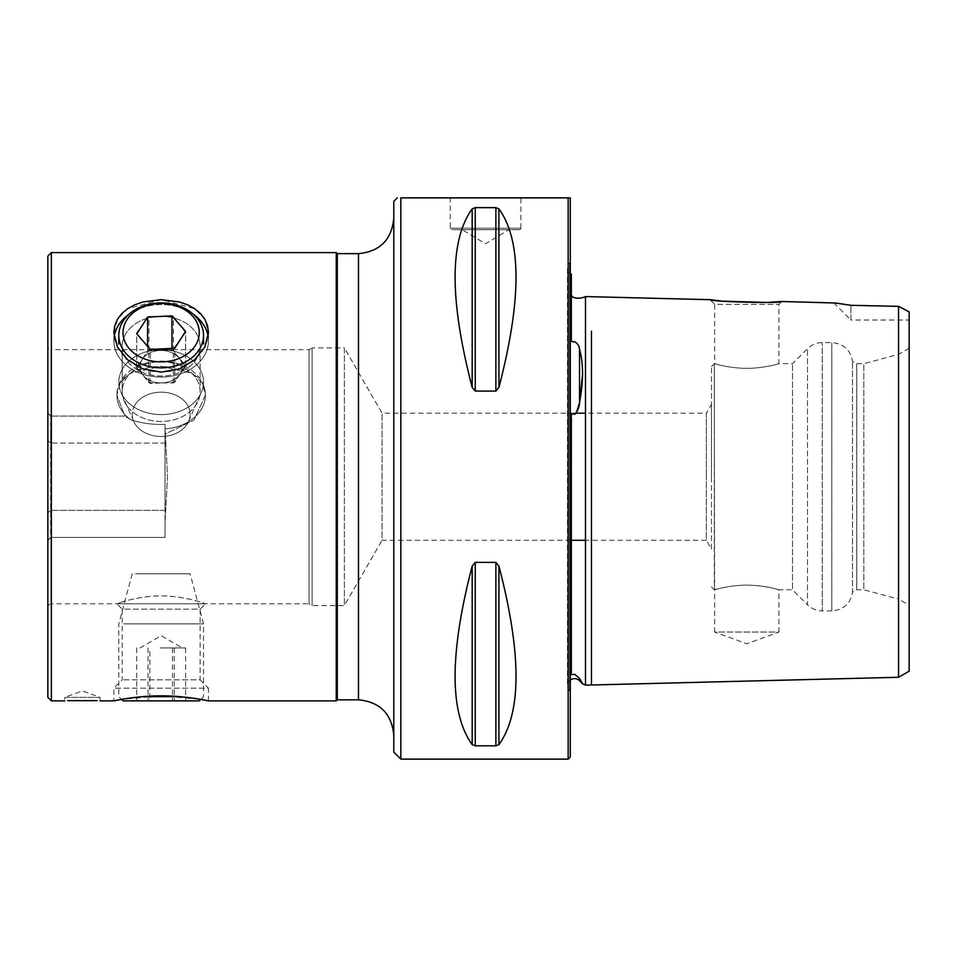 <?xml version="1.0" encoding="UTF-8"?>
<svg xmlns="http://www.w3.org/2000/svg" width="957" height="957" viewBox="0 0 957 957"><rect width="100%" height="100%" fill="white"/><g stroke="black" fill="none" stroke-linecap="round" stroke-linejoin="round"><path stroke-width="0.72" stroke-dasharray="4.79 3.59" d="M159.783 350.501A21.174 16.221 0 0 0 142.162 359.509A21.174 16.221 0 0 0 143.55 375.694A21.174 16.221 0 0 0 162.534 382.884A21.174 16.221 0 0 0 180.155 373.876A21.174 16.221 0 0 0 178.78 357.679A21.174 16.221 0 0 0 159.783 350.501L147.581 351.111L136.755 367.907L150.333 383.494L174.736 382.274L185.562 365.466L171.985 349.891L159.783 350.501M123.178 367.799A42.359 32.454 0 0 0 118.8 382.154A42.359 32.454 0 0 0 121.025 392.526A42.359 32.454 0 0 0 158.336 414.537A42.359 32.454 0 0 0 199.14 396.521A42.359 32.454 0 0 0 201.305 392.526A42.359 32.454 0 0 0 203.518 382.154A42.359 32.454 0 0 0 170.789 350.561A42.359 32.454 0 0 0 123.178 367.799M135.2 404.524A28.949 22.178 0 0 0 133.729 421.415A28.949 22.178 0 0 0 159.233 436.464A28.949 22.178 0 0 0 187.117 424.154A28.949 22.178 0 0 0 188.589 421.415A28.949 22.178 0 0 0 172.212 393.841A28.949 22.178 0 0 0 135.2 404.524M150.333 383.494L150.333 349.449M136.755 367.907L136.755 333.873M147.581 351.111L147.581 346.29M171.985 349.891L171.985 348.372M185.562 365.466L185.562 331.433M174.736 382.274L174.736 348.24M160.25 647.937L185.598 647.937L160.25 647.937M123.034 700.883L199.283 700.883M180.036 696.648L142.282 696.648M123.597 623.868L203.518 623.868L123.597 623.868M135.499 573.805L190.108 573.805L135.499 573.805M149.854 700.883L185.598 700.883L136.731 700.883L149.854 700.883L149.854 647.937M136.731 647.937L136.731 700.883M148.036 647.937L148.036 700.883M172.463 647.937L172.463 700.883M185.598 647.937L185.598 700.883M174.282 647.937L174.282 700.883M161.123 382.908A21.174 16.221 0 0 1 142.796 374.773A21.174 16.221 0 0 1 142.832 358.552A21.174 16.221 0 0 1 161.195 350.465A21.174 16.221 0 0 1 179.521 358.6A21.174 16.221 0 0 1 179.485 374.821A21.174 16.221 0 0 1 161.123 382.908L148.897 382.896L136.707 366.663L148.969 350.453L173.42 350.477L185.622 366.722L173.349 382.932L161.123 382.908M128.118 347.212A38.124 29.2 0 0 1 142.15 307.341A38.124 29.2 0 0 1 194.211 318.095A38.124 29.2 0 0 1 180.167 357.966A38.124 29.2 0 0 1 128.118 347.212M197.884 319.195A42.359 32.454 180 0 0 150.225 304.027A42.359 32.454 180 0 0 118.8 335.381A42.359 32.454 180 0 0 124.446 351.554A42.359 32.454 180 0 0 172.093 366.722A42.359 32.454 180 0 0 203.518 335.381A42.359 32.454 180 0 0 197.884 319.195M124.446 398.339A42.359 32.454 0 0 1 121.025 392.526A42.359 32.454 0 0 1 118.8 382.154A42.359 32.454 0 0 1 150.225 350.812A42.359 32.454 0 0 1 197.884 365.981A42.359 32.454 0 0 1 203.518 382.154A42.359 32.454 0 0 1 201.305 392.526A42.359 32.454 0 0 1 165.322 414.453A42.359 32.454 0 0 1 124.446 398.339M136.073 425.398A28.949 22.178 0 0 1 133.729 421.415A28.949 22.178 0 0 1 149.268 394.128A28.949 22.178 0 0 1 186.256 403.28A28.949 22.178 0 0 1 188.589 421.415A28.949 22.178 0 0 1 164.006 436.404A28.949 22.178 0 0 1 136.073 425.398M148.969 316.42L173.42 316.444L185.622 332.689L173.349 348.898L148.897 348.862L136.707 332.629L148.969 316.42L148.969 350.453M136.707 366.663L136.707 332.629M148.897 382.896L148.897 348.862M173.349 382.932L173.349 348.898M185.622 366.722L185.622 332.689M173.42 350.477L173.42 316.444M570.276 540.274L570.276 406.139L570.276 540.274L382.07 540.274L382.07 413.197L382.07 540.274L344.364 605.578L312.126 605.578L309.063 603.807L309.063 349.664L309.063 603.807L116.862 603.807L122.209 609.154L200.109 609.154L200.109 679.829L122.209 679.829L200.109 679.829L208.459 688.179L113.859 688.179L122.209 679.829L122.209 609.154L200.109 609.154L205.456 603.807L50.912 603.807L50.912 537.403L165.047 537.403L165.047 433.736L165.047 522.39L167.511 476.73L165.346 433.916L193.9 420.207L205.456 395.05L202.059 382.752L192.477 373.577L161.159 366.244L129.841 373.577L120.259 382.752L116.862 395.05A44.297 33.938 180 0 0 130.834 419.788L124.793 416.068L116.862 395.05L124.793 416.068L50.912 416.068L124.793 416.068L130.834 419.788C141.433 423.257 152.845 424.8 165.047 424.406L165.047 443.103L165.047 424.406C152.845 424.8 141.433 423.257 130.834 419.788A44.297 33.938 0 0 1 116.862 395.05L117.699 388.674L120.259 382.752L124.422 377.656L129.841 373.577L136.408 370.395L152.582 366.687L169.736 366.687L185.921 370.395L192.489 373.577L197.896 377.656L202.059 382.752L204.619 388.674L205.456 395.05L193.9 420.207L165.346 433.916L167.511 476.73L165.047 522.39L165.047 537.403L50.912 537.403L50.912 603.807L47.85 605.578L47.85 540.49L50.673 537.272L50.673 510.356L50.912 537.403L47.85 540.49L47.85 412.981L50.673 416.199L50.673 443.103L50.912 416.068L50.912 349.664L47.85 347.893L47.85 412.981L47.85 347.893M570.276 757.011L570.276 197.872L568.159 197.872L568.159 759.128M571.341 295.139L571.341 334.531C571.879 336.589 569.571 343.348 574.511 341.589C577.621 343.467 579.284 345.979 579.511 349.09L581.76 360.586M582.37 366.531L582.598 373.816M574.511 414.405C569.582 411.151 571.879 419.836 571.341 422.791L571.341 672.879C570.193 674.529 571.257 674.972 574.511 674.218M571.341 540.274L571.341 422.791L571.341 540.274L570.348 540.274L570.348 406.139L570.348 540.274M579.511 680.714L579.511 678.334L582.37 683.43M585.493 684.375L585.493 678.453M585.493 673.345L585.493 664.648M585.493 657.184L585.493 643.307M585.493 626.524L585.493 612.97M585.493 597.335L585.493 561.879M711.47 549.103L711.47 366.519L711.47 549.103L706.374 540.274L706.374 476.73L706.374 540.274L585.493 540.274L585.493 413.197L706.374 413.197L706.374 476.73L706.374 413.197L711.47 404.368L711.47 476.73L711.47 404.368M585.493 405.421L585.493 361.387M585.493 355.693L585.493 340.345M898.563 677.281L898.551 306.372M770.875 302.197L765.433 302.424M723.313 301.168L720.884 300.929M837.782 303.309L835.425 303.01M509.064 229.644L462.064 229.644L509.064 229.644L485.558 243.76L462.064 229.644M520.859 228.233L520.859 197.872L450.257 197.872L450.257 228.233L520.859 228.233L450.257 228.233A1.412 1.412 0 0 0 451.668 229.644L519.448 229.644A1.412 1.412 0 0 0 520.859 228.233M336.242 252.588L336.242 700.883M132.21 573.805L118.8 623.868L118.8 696.648L121.539 699.388L161.159 695.835L200.779 699.388L203.518 696.648L203.518 623.868L190.108 573.805M51.379 700.883L51.379 252.588M113.859 332.653L117.472 319.243L127.712 308.644L161.159 299.661L194.606 308.644L204.846 319.243L208.459 332.653L207.573 339.759L204.846 347.008L200.408 353.887L194.606 359.892L187.572 364.94L179.282 368.888L170.274 371.328L161.159 372.129L152.043 371.328L143.036 368.888L134.758 364.94L127.712 359.892L121.922 353.887L117.472 347.008L114.744 339.759L113.859 332.653L113.859 340.824L113.859 332.653M208.459 700.883L208.459 688.179L113.859 688.179L113.859 700.883M208.159 336.756A47.3 36.234 0 0 1 208.459 340.824L208.459 332.653L208.459 340.824A47.3 36.234 0 0 1 161.159 377.058A47.3 36.234 0 0 1 113.859 340.824A47.3 36.234 0 0 1 114.158 336.756M47.85 697.354L47.85 256.117M100.09 700.883L100.09 697.354L64.789 697.354L82.446 690.93L100.09 697.354L64.789 697.354L64.789 700.883M193.278 314.231A47.3 36.234 0 0 0 129.039 314.231M122.209 346.195A38.95 29.834 180 0 0 161.159 376.029A38.95 29.834 180 0 0 200.109 346.195A38.95 29.834 180 0 0 161.159 316.348A38.95 29.834 180 0 0 122.209 346.195A38.95 29.834 0 0 0 161.159 376.029A38.95 29.834 0 0 0 200.109 346.195L200.109 391.616L200.109 346.195A38.95 29.834 0 0 0 161.159 316.348A38.95 29.834 0 0 0 122.209 346.195L122.209 391.616A38.95 29.834 180 0 0 161.159 421.451A38.95 29.834 180 0 0 200.109 391.616A38.95 29.834 180 0 0 161.159 361.77A38.95 29.834 180 0 0 122.209 391.616L122.209 346.195M205.456 395.05A44.297 33.938 0 0 1 165.047 428.856L165.346 433.916L165.047 428.856A44.297 33.938 180 0 0 205.456 395.05A44.297 33.938 0 0 0 161.159 361.112A44.297 33.938 0 0 0 116.862 395.05A44.297 33.938 180 0 1 161.159 361.112A44.297 33.938 180 0 1 205.456 395.05M47.85 605.578L47.85 412.981L50.912 416.068L50.912 349.664L309.063 349.664L312.126 347.893L312.126 605.578L312.126 347.893L344.364 347.893L344.364 605.578L344.364 347.893L382.07 413.197L570.276 413.197M337.307 253.641L337.307 699.83M393.782 752.07L393.782 201.401M570.276 680.056A7.058 7.058 0 0 0 569.523 690.703L570.276 691.456L570.276 262.015L569.523 262.768L569.523 690.703L569.523 262.768A7.058 7.058 0 0 0 567.453 267.769L567.453 685.702L567.453 267.769A7.058 7.058 0 0 0 570.276 273.415M711.47 586.952L714.293 589.775L714.293 363.684L714.652 632.051L778.89 632.051L746.771 643.738L714.652 632.051L778.89 632.051L778.89 589.775L792.516 589.775L792.516 363.684L792.516 589.775L807.505 604.776L807.505 348.695L807.505 604.776C811.608 608.76 816.512 610.793 822.23 610.877L822.23 342.594L822.23 610.877L831.812 610.877L831.812 342.594L831.812 610.877C843.452 609.92 850.354 603.711 852.52 592.227L852.52 361.244L852.52 592.227L856.754 589.775L856.754 363.684L856.754 589.775L863.812 589.775L863.812 363.684L863.812 589.775L898.408 599.046L898.408 354.425L898.408 599.046L909.15 605.255L909.15 348.216L909.15 605.255M717.104 589.105C707.845 592.084 724.736 585.277 746.771 585.122C768.806 585.277 785.697 592.084 776.438 589.105C785.697 592.084 768.806 585.277 746.771 585.122C724.736 585.277 707.845 592.084 717.104 589.105M776.438 364.366C785.697 361.387 768.806 368.194 746.771 368.349C724.736 368.194 707.845 361.387 717.104 364.366C707.845 361.387 724.736 368.194 746.771 368.349C768.806 368.194 785.697 361.387 776.438 364.366M909.15 348.216L898.408 354.425L863.812 363.684L856.754 363.684L852.52 361.244C850.354 349.76 843.452 343.551 831.812 342.594L822.23 342.594C816.512 342.678 811.608 344.711 807.505 348.695L792.516 363.684L778.89 363.684L778.89 304.338L781.749 301.491M711.47 366.519L714.652 363.684L714.652 304.338L778.89 304.338L714.652 304.338L709.998 299.685M833.691 302.795L850.905 320.009L850.905 305.295L850.905 320.009L909.15 320.009L909.15 311.803L909.15 671.168M568.159 197.872L400.839 197.872L400.839 759.128M520.859 197.872L450.257 197.872M472.184 387.37C449.419 299.984 449.419 240.47 472.184 208.853L475.246 207.645L495.882 207.645L498.932 208.853C521.697 240.47 521.697 299.984 498.932 387.37L495.882 391.078L475.246 391.078L472.184 387.37L472.184 208.853M472.184 566.101L472.184 744.618C449.419 713.001 449.419 653.487 472.184 566.101L475.246 562.393L495.882 562.393L498.932 566.101C521.697 653.487 521.697 713.001 498.932 744.618L498.932 566.101M495.882 562.393L495.882 745.826L475.246 745.826L475.246 562.393M570.276 691.456L570.276 262.015M393.782 476.73L393.782 218.34L393.782 476.73M909.15 320.009L909.15 311.886M570.348 476.73L570.348 547.332L570.348 476.73M165.047 443.103L165.047 510.356L165.047 443.103L50.673 443.103L50.673 510.356L50.673 443.103L165.047 443.103M120.259 602.671C107.495 607.743 130.738 596.163 161.159 595.84C191.579 596.163 214.823 607.743 202.059 602.671C214.823 607.743 191.579 596.163 161.159 595.84C130.738 596.163 107.495 607.743 120.259 602.671M122.209 391.616A38.95 29.834 0 0 0 161.159 421.451A38.95 29.834 0 0 0 200.109 391.616A38.95 29.834 0 0 0 161.159 361.77A38.95 29.834 0 0 0 122.209 391.616M208.459 340.824A47.3 36.234 180 0 1 161.159 377.058A47.3 36.234 180 0 1 113.859 340.824A47.3 36.234 180 0 1 161.159 304.589A47.3 36.234 180 0 1 208.459 340.824M519.448 229.644L451.668 229.644M579.511 349.09L579.511 402.789M591.462 619.897L591.462 331.17M358.48 253.641L358.48 699.83M498.932 208.853L498.932 387.37M495.882 207.645L495.882 391.078M475.246 207.645L475.246 391.078M165.047 510.356L50.673 510.356L165.047 510.356M47.85 440.663L50.673 443.103L47.85 440.663M47.85 512.808L50.673 510.356L47.85 512.808M118.8 335.381L118.8 343.994M133.729 421.415L121.025 392.526L133.729 421.415M188.589 421.415L201.305 392.526L188.589 421.415M203.518 335.381L203.518 343.994M139.985 647.937L161.159 635.711L182.344 647.937M585.493 685.152L591.462 684.997M576.174 413.197L572.394 413.197M572.178 413.197L570.348 413.197"/><path stroke-width="1.44" d="M126.97 319.734A38.124 29.2 0 0 0 144.292 358.839A38.124 29.2 0 0 0 195.348 345.585A38.124 29.2 0 0 0 178.038 306.467A38.124 29.2 0 0 0 126.97 319.734M199.14 349.736A42.359 32.454 180 0 1 151.529 366.974A42.359 32.454 180 0 1 118.8 335.381A42.359 32.454 180 0 1 123.178 321.014A42.359 32.454 180 0 1 170.789 303.776A42.359 32.454 180 0 1 203.518 335.381A42.359 32.454 180 0 1 199.14 349.736M150.333 349.449L174.736 348.24L185.562 331.433L171.985 315.858L147.581 317.078L136.755 333.873L150.333 349.449M147.581 346.29L147.581 317.078M171.985 348.372L171.985 315.858M336.242 700.883L337.307 699.83L337.307 253.641L336.242 252.588L336.242 700.883L208.459 700.883L200.779 699.388L199.283 700.883L123.034 700.883L121.539 699.388L113.859 700.883L100.09 700.883M142.282 696.648L180.036 696.648M568.159 759.128L570.276 757.011L570.276 197.872L400.839 197.872C396.126 197.872 396.126 197.872 400.839 197.872C396.126 197.872 396.126 197.872 400.839 197.872L400.839 759.128L568.159 759.128L568.159 197.872M581.76 360.586L582.37 366.531M582.598 373.816L579.619 402.131M574.511 674.218L579.511 678.334L574.511 674.218C571.257 674.972 570.193 674.529 571.341 672.879L571.341 422.791C571.879 419.836 569.571 411.151 574.511 414.405C577.621 411.343 579.284 407.467 579.511 402.789L576.305 413.017M571.341 672.879L571.341 540.274L571.341 672.879M581.988 682.784L582.37 683.43M570.276 680.056A7.058 7.058 0 0 1 579.511 680.714L582.598 683.812L585.493 685.152L585.493 684.375M585.493 678.453L585.493 673.345M585.493 664.648L585.493 657.184M585.493 643.307L585.493 626.524M585.493 612.97L585.493 597.335M585.493 561.879L585.493 540.274L571.341 540.274M576.174 413.197L585.493 413.197L585.493 405.421M585.493 361.387L585.493 355.693M585.493 340.345L585.493 296.562L709.998 299.685C708.922 301.742 782.802 303.62 781.749 301.491L770.875 302.197M570.276 273.415A7.058 7.058 0 0 0 571.341 274.073L571.341 295.139C572.729 299.481 582.263 298.428 585.493 296.562L585.493 685.152L591.462 684.997L591.462 331.17M909.15 311.886L898.551 306.372L909.15 311.803L909.15 671.168L898.563 677.281L591.462 684.997L591.462 619.897M765.433 302.424L723.313 301.168M720.884 300.929L709.998 299.685M835.425 303.01L781.749 301.491M898.563 677.281L898.551 306.372L850.905 305.295L837.782 303.309M579.511 349.09L579.511 402.789C583.519 381.317 583.519 363.409 579.511 349.09C579.284 345.979 577.609 343.467 574.511 341.589C569.594 343.36 571.867 336.601 571.341 334.531L571.341 274.073M67.791 700.668L97.088 700.668L67.791 700.668M64.789 700.883L51.379 700.883L51.379 252.588L336.242 252.588M114.744 700.703C108.273 702.271 132.365 695.787 161.159 695.835C189.953 695.787 214.045 702.271 207.573 700.703M51.379 700.883L47.85 697.354L47.85 256.117L51.379 252.588M113.859 332.653L114.744 325.787L117.472 319.243L121.922 313.429L127.712 308.644L134.758 304.816L143.036 301.945L161.159 299.661L179.282 301.945L187.572 304.816L194.606 308.644L200.408 313.429L204.846 319.243L207.573 325.787L208.459 332.653L204.846 347.008L194.606 359.892L179.282 368.888L161.159 372.129L143.036 368.888L127.712 359.892L117.472 347.008L113.859 332.653M208.159 336.756A47.3 36.234 0 0 0 193.278 314.231M129.039 314.231A47.3 36.234 0 0 0 114.158 336.756M582.598 683.812L579.511 678.334L579.511 680.714M397.311 197.872L393.782 201.401L393.782 752.07L400.839 759.128M472.184 566.101C449.419 653.487 449.419 713.001 472.184 744.618L475.246 745.826L495.882 745.826L498.932 744.618C521.697 713.001 521.697 653.487 498.932 566.101L495.882 562.393L475.246 562.393L472.184 566.101L472.184 744.618L475.246 745.826L475.246 562.393M472.184 208.853C449.419 240.47 449.419 299.984 472.184 387.37L475.246 391.078L495.882 391.078L498.932 387.37C521.697 299.984 521.697 240.47 498.932 208.853L495.882 207.645L475.246 207.645L472.184 208.853L472.184 387.37M498.932 566.101L498.932 744.618L495.882 745.826L495.882 562.393M833.691 302.795L850.905 305.295L898.551 306.372M337.307 699.83L358.48 699.83L358.48 253.641C379.917 251.547 391.688 239.788 393.782 218.34M498.932 387.37L498.932 208.853M495.882 391.078L495.882 207.645M475.246 391.078L475.246 207.645M118.8 343.994L118.8 335.381M203.518 343.994L203.518 335.381M337.307 253.641L358.48 253.641M358.48 699.83C379.917 701.912 391.688 713.683 393.782 735.12"/></g></svg>
